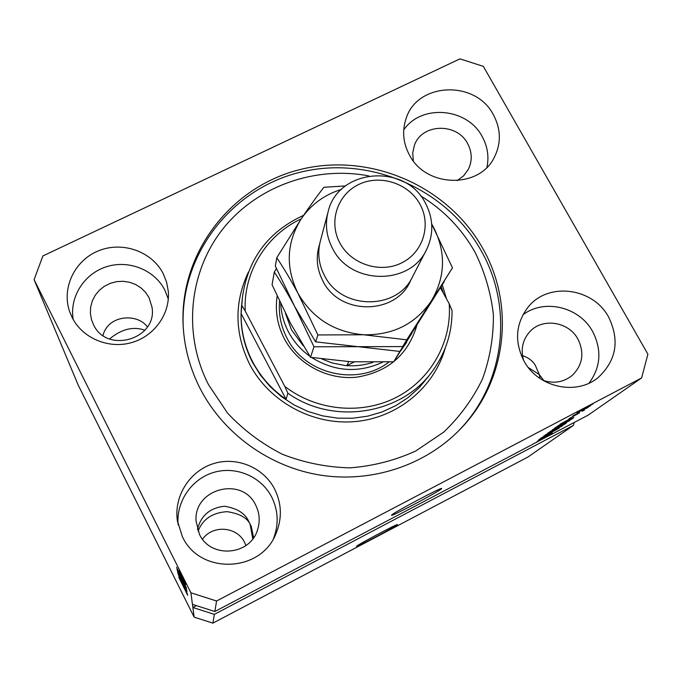 <?xml version="1.0" encoding="UTF-8"?>
<svg xmlns="http://www.w3.org/2000/svg" width="682" height="682" viewBox="0 0 682 682"><rect width="100%" height="100%" fill="white"/><g stroke="black" fill="none" stroke-linecap="round" stroke-linejoin="round"><path stroke-width="1.02" d="M356.626 546.231L356.533 546.41C356.686 547.279 394.955 526.981 397.291 524.799L397.461 524.56C397.435 523.623 358.11 544.492 356.626 546.231M391.724 514.978L391.545 515.311C392.286 516.308 437.699 492.216 441.39 488.875L441.689 488.423C441.049 487.357 394.145 512.284 391.724 514.978M252.775 538.831L250.098 524.245C247.157 517.774 239.493 513.58 227.089 511.662C212.486 512.625 202.81 519.121 198.061 531.15M540.11 378.553L539.309 374.571L528.371 367.581M144.882 330.224C133.271 326.124 121.498 329.039 109.563 338.954M202.537 539.206C212.716 524.509 237.183 526.47 244.659 542.548L245.938 545.506M182.35 536.555C199.451 574.645 260.157 572.991 275.69 534.33C282.237 518.985 281.879 503.896 274.624 489.054C263.44 467.264 236.432 456.173 213.065 463.76C189.647 471.151 173.782 496.138 177.363 520.664L182.35 536.555M273.482 538.627C278.929 524.415 278.324 510.545 271.683 497.016C261.163 476.522 236.049 465.815 213.909 472.362C191.719 478.764 175.999 501.551 178.121 524.765M523.844 360.769C537.748 387.478 576.443 396.089 598.327 377.393C616.417 360.386 619.853 340.292 608.642 317.121C592.982 287.463 547.944 281.785 528.124 307.105C515.686 323.49 514.262 341.375 523.844 360.769M589.06 383.148C600.808 367.112 602.001 349.909 592.649 331.546C579.436 306.849 544.202 298.384 522.898 314.828M409.439 155.019C425.798 187.559 478.994 189.008 494.211 157.551C501.321 143.373 501.023 129.069 493.316 114.627C475.431 79.768 417.12 82.241 406.063 118.642C401.962 130.944 403.088 143.075 409.439 155.019M486.914 167.346C489.173 156.647 487.579 146.366 482.148 136.494C467.179 107.705 421.271 103.8 403.718 129.972M72.113 317.471C82.352 338.059 108.285 349.141 131.225 342.714C154.209 336.448 170.295 313.899 168.292 291.299L166.613 282.212L163.186 273.61C151.856 251.428 122.538 241.027 98.711 250.729C74.764 260.166 61.32 287.949 69.658 311.674L72.113 317.471M168.301 299.1L164.78 289.995C154.464 269.833 128.685 259.569 106.443 266.739C84.142 273.729 69.274 297.071 73.213 319.526M200.269 388.817C223.56 433.923 269.68 467.161 320.83 475.209C372.014 483.052 425.116 465.312 459.83 429.609C506.948 381.937 515.43 305.229 482.66 248.231C447.801 185.717 370.002 152.18 300.583 169.426C231.113 186.297 179.332 252.928 183.143 325.629C184.336 347.684 190.048 368.749 200.269 388.817M93.425 324.504C106.767 354.41 157.849 338.997 151.984 307.096L149.026 297.616L145.539 292.331L140.978 287.881L135.539 284.462L129.469 282.229L123.041 281.282L116.528 281.657L110.22 283.345L104.406 286.269L99.333 290.302L95.233 295.263L92.3 300.941L90.655 307.088L90.382 313.413L91.499 319.653L93.425 324.504M457.128 180.662L463.692 175.743L468.415 169.162C472.421 160.654 472.14 152.112 467.588 143.535C456.846 122.402 421.715 123.502 414.409 145.309L412.704 153.015L413.352 160.978M542.855 380.3C553.835 383.923 563.639 382.278 572.283 375.356C582.701 364.955 584.593 352.884 577.944 339.125C568.6 321.299 541.772 317.471 529.326 332.236C522.472 340.361 520.571 349.738 523.614 360.343M522.497 355.62C528.388 357.598 532.668 360.855 535.336 365.39L539.309 374.571L543.921 380.675M199.434 534.262C210.474 558.865 250.234 555.668 257.574 529.735C260.234 521.287 259.629 513.12 255.733 505.234C242.366 475.738 193.407 488.61 196.066 521.184L199.434 534.262M197.456 529.385C200.9 515.626 209.886 507.911 224.412 506.24C237.302 508.354 245.452 513.52 248.879 521.73L251.249 526.351L253.593 537.706M102.999 335.476C108.199 314.376 137.943 313.243 147.372 326.934M532.94 444.076L588.072 415.202L641.626 377.939L647.9 354.188L483.325 66.359L459.966 58.865L42.872 255.955L34.1 279.68L78.319 385.356L194.157 617.142L212.903 623.135L214.353 614.363L573.409 425.406L574.201 422.49M212.903 623.135L528.013 456.983L573.409 425.406M194.157 617.142L192.87 607.5L214.353 614.363M532.992 444.17L214.83 611.515L216.578 601.004L641.626 377.939M537.194 441.442L552.181 433.147L537.16 441.382M552.386 432.132L538.806 439.634L552.386 432.132M543.835 435.977L559.044 428.236L540.886 438.108L556.87 429.43L543.835 435.977M562.65 425.696L545.387 434.869L562.573 425.577M570.041 420.402L552.437 429.762L569.964 420.274M571.422 418.39L559.854 424.357L571.26 418.109M590.467 405.253L593.033 403.906L590.467 405.253M585.122 408.296L590.586 405.705L576.963 412.942L585.122 408.296M585.633 408.723L588.165 407.393L585.633 408.723M579.436 412.371L572.735 415.977L579.436 412.371M582.113 411.246L584.627 409.925L582.113 411.246M579.47 412.874L568.984 418.705L579.47 412.874M566.657 421.126L573.877 417.537L572.224 418.799L555.139 427.776L566.657 421.126M562.505 424.818L566.392 422.908L564.739 424.161L547.978 432.968L562.505 424.818M180.372 579.734L187.371 593.783L180.406 579.717M184.532 586.827L178.07 574.142L184.532 586.827M177.832 572.837L186.945 591.371L177.832 572.837M186.885 590.569L177.559 571.942L186.885 590.578M186.536 588.583L177.022 569.538L186.536 588.583M183.27 580.868L176.57 567.288L183.27 580.868M183.91 579.248L185.351 582.223L183.91 579.248M34.1 279.68L190.917 592.803L216.578 601.004M214.83 611.515L192.452 604.363L192.87 607.5L196.433 605.633M192.452 604.363L190.917 592.803M181.727 575.105L185.572 583.076L181.727 575.105M184.157 580.612L185.581 583.536L184.157 580.612M181.983 576.622L185.675 584.082L181.983 576.622M184.336 581.576L185.743 584.474L184.336 581.576M183.646 580.416L178.735 570.791L183.646 580.416M181.386 577.322L186.305 587.688L176.962 569.027L181.386 577.322M183.816 583.562L177.414 570.97L183.816 583.562M184.899 589.308L178.744 576.861L184.899 589.308M187.703 595.284L178.897 577.535L187.695 595.292M179.204 570.322L184.558 581.021L179.213 570.322M179.375 572.974L182.154 578.609L179.375 572.974M178.019 571.056L185.189 585.378L178.019 571.056M178.104 571.721L185.444 586.418L178.113 571.721M178.548 573.426L181.276 578.882L178.548 573.426M182.35 581.021L185.564 587.441L182.35 581.021M178.624 574.056L185.811 588.455L178.71 574.014M181.318 582.078L183.876 587.245L181.318 582.078M578.967 411.8L588.83 406.574L578.899 411.681M564.96 421.672L570.868 418.398L564.96 421.672M557.595 426.395L571.806 418.654L557.467 426.156M554.619 428.509L568.208 421.288L554.543 428.373M550.383 431.612L556.478 428.177L550.263 431.391M557.365 427.946L564.381 423.999L557.211 427.674M547.518 433.65L560.843 426.574L547.45 433.522M536.146 442.482L541.534 439.506L536.146 442.482M416.847 325.519C407.938 354.87 387.845 372.099 356.575 377.189C327.633 380.224 297.804 364.333 284.394 338.843C277.352 325.186 274.94 310.924 277.156 296.065M279.577 301.282C278.461 314.146 280.933 326.439 287.003 338.136C304.88 374.435 357.556 386.685 389.047 361.972M400.598 351.025L406.651 342.313M368.757 175.896C314.564 165.641 256.585 186.331 222.707 229.152C188.94 271.99 182.571 334.18 208.539 384.699L227.532 413.087C243.355 429.967 261.649 443.709 282.442 454.297C304.189 462.763 326.687 467.281 349.917 467.852C373.011 466.096 394.946 460.478 415.722 451.007L443.632 432.175C459.898 416.676 472.865 398.927 482.506 378.945C490.008 358.127 493.632 336.703 493.384 314.658C490.895 292.757 484.749 271.896 474.936 252.076C461.697 228.675 443.547 209.903 420.487 195.76M183.228 327.198C179.673 254.966 231.232 188.88 300.276 172.214C369.26 155.155 446.497 188.522 481.117 250.644C513.682 307.343 505.234 383.642 458.364 431.058L456.71 432.738M303.575 215.35C268.214 231.59 247.83 258.947 242.417 297.42L241.113 313.567C240.882 330.378 244.693 346.413 252.553 361.656C260.575 376.839 271.751 389.396 286.082 399.328L287.881 393.19C333.813 426.08 403.505 414.213 433.778 369.269C446.096 351.537 452.192 331.938 452.047 310.489L449.199 303.72C452.055 341.639 430.998 379.593 396.225 397.41C361.46 415.21 316.226 410.811 284.778 386.379L287.881 393.19M443.232 292.885L441.245 286.568M301.205 218.871C266.287 234.966 243.176 272.306 245.213 311.026L284.778 386.379M440.461 287.864L449.199 303.72M241.931 305.647L245.213 311.026M241.113 313.567L286.082 399.328M309.85 356.277C300.796 349.764 293.686 341.665 288.503 331.972C283.823 323.038 281.231 313.618 280.737 303.72M285.451 313.405L291.504 329.875L303.371 345.885M321.878 358.996L332.262 363.003L344.99 365.492L346.84 365.646L354.188 361.946M348.647 361.648L346.84 365.646C355.859 366.26 364.597 365.143 373.063 362.312M411.809 333.447L405.398 343.515M382.73 362.168C358.468 373.301 334.751 371.741 311.597 357.479M320.378 240.985L320.233 241.539C317.36 253.252 318.775 264.607 324.487 275.596C341.247 310.284 397.632 310.54 412.815 276.244L426.165 250.379M419.873 204.063C408.492 183.194 379.985 174.063 358.732 184.481C337.317 194.583 328.34 222.025 339.926 243.107C351.196 264.352 380.317 273.678 401.672 262.885C423.207 252.408 431.57 224.779 419.873 204.063M332.569 248.478C326.473 236.79 324.947 224.736 327.991 212.307C337.232 168.65 405.287 162.538 425.415 203.117C433.445 218.479 433.88 233.866 426.719 249.297C410.624 285.69 350.488 285.357 332.569 248.478M276.406 268.529L274.292 272.05L272.075 284.795L290.6 323.396L310.515 357.308L313.984 346.788L358.118 346.686L399.848 351.435L393.71 361.775L351.145 361.792L310.515 357.308M274.292 272.05C280.788 281.828 287.591 293.328 294.709 306.533L313.984 346.788M399.848 351.435L444.127 281.76L393.71 361.775M341.46 189.391C324.521 194.651 311.111 204.464 301.222 218.837C286.474 242.57 285.383 267.37 297.94 293.243L317.897 334.947L363.608 334.777L406.753 339.807L452.473 267.864L402.73 346.584L358.118 346.686L315.613 341.853L294.709 306.533L275.323 266.074L276.773 257.719C283.533 267.779 290.592 279.62 297.94 293.243C312.433 318.289 334.325 332.134 363.608 334.777C392.917 335.322 415.534 323.984 431.459 300.771C445.559 276.577 446.147 251.888 433.215 226.68L431.697 224.063M452.473 267.864L431.689 223.96M345.476 185.939L323.916 187.26C317.207 195.845 309.645 206.373 301.222 218.837L276.773 257.719M406.753 339.807L402.73 346.584M317.897 334.947L315.613 341.853M242.417 297.42L241.513 306.218C239.672 325.74 243.321 344.427 252.459 362.27L260.371 375.032L270.098 386.575L281.444 396.634L294.155 404.989L307.966 411.442L322.552 415.867L337.599 418.143L352.764 418.237L367.726 416.156L382.15 411.937L395.713 405.688L408.134 397.563L419.14 387.734L428.509 376.438M442.286 284.82L446.48 298.793M445.218 348.11C434.204 387.512 397.376 417.938 354.887 421.612C312.407 425.338 269.092 401.638 249.638 364.239C234.54 333.268 234.105 302.603 248.342 272.254M411.084 279.39C397.606 315.033 339.849 316.252 322.876 280.975C316.712 268.972 315.63 256.713 319.628 244.199M274.462 536.845L275.69 534.33M597.04 378.391L598.327 377.393M493.853 158.19L494.211 157.551M458.364 431.058L459.83 429.609M571.542 375.97L572.283 375.356M257.165 530.869L257.574 529.735M91.669 320.216L91.499 319.653M183.202 326.721L183.143 325.629M70.033 312.697L69.658 311.674M177.593 522.131L177.363 520.664M327.991 212.307L320.233 241.539"/></g></svg>

